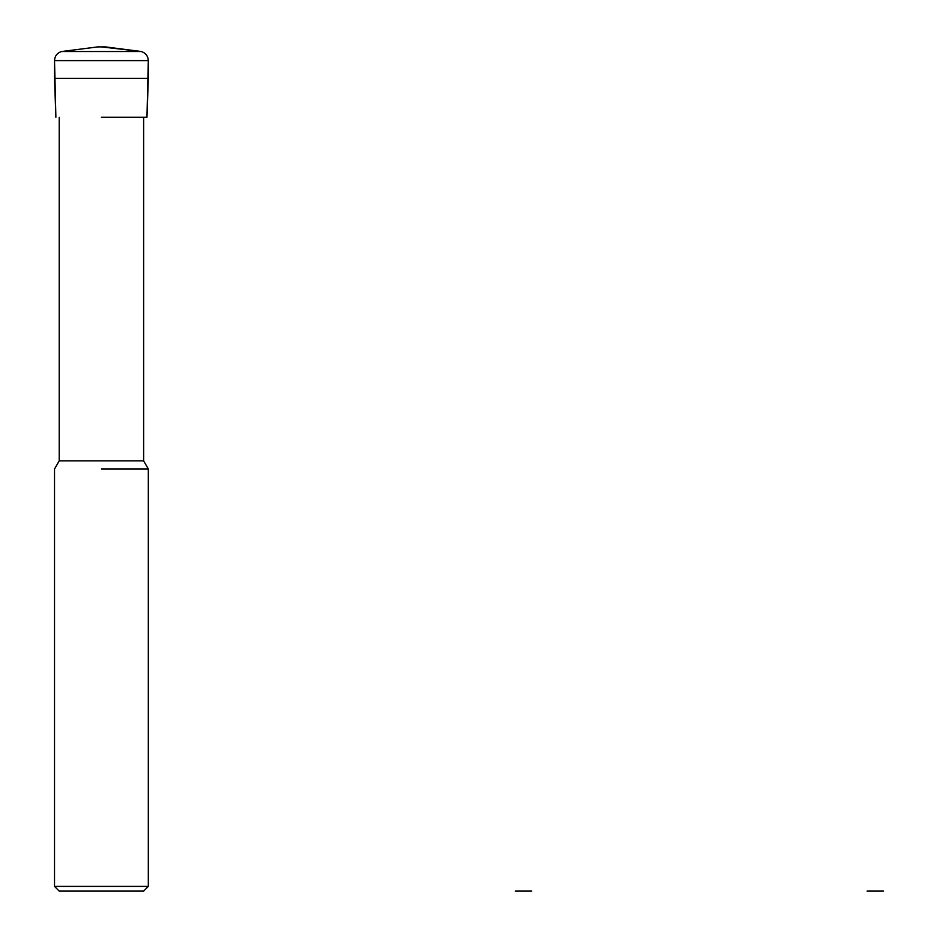 <?xml version="1.0" encoding="UTF-8"?>
<svg xmlns="http://www.w3.org/2000/svg" width="938" height="938" viewBox="0 0 938 938"><rect width="100%" height="100%" fill="white"/><g stroke="black" fill="none" stroke-linecap="round" stroke-linejoin="round"><path stroke-width="1.41" d="M101.421 117.25L146.961 117.25L101.421 117.25M54.521 78.323L54.521 60.607L55.881 117.25L54.521 78.323L148.321 78.323L146.961 117.25L148.321 60.607L148.321 78.323M101.421 469L148.321 469L101.421 469M148.321 886.41L143.631 891.1L59.211 891.1L54.521 886.41L148.321 886.41L148.321 469L143.631 460.875L143.631 117.25M97.318 46.9L105.525 46.9L141.333 51.531C145.671 53.009 148.005 56.034 148.321 60.607C148.04 55.999 145.707 52.974 141.333 51.531L101.468 46.9M515.302 891.1L523.51 891.1L515.302 891.1M531.717 891.1L523.51 891.1L531.717 891.1M867.064 891.1L875.271 891.1L867.064 891.1M883.479 891.1L875.271 891.1L883.479 891.1M141.333 51.531L61.509 51.531C57.136 52.974 54.803 55.999 54.521 60.607L148.321 60.607M59.211 117.25L59.211 460.875L143.631 460.875M61.509 51.531L97.869 46.9M59.211 460.875L54.521 469L54.521 886.41"/></g></svg>
